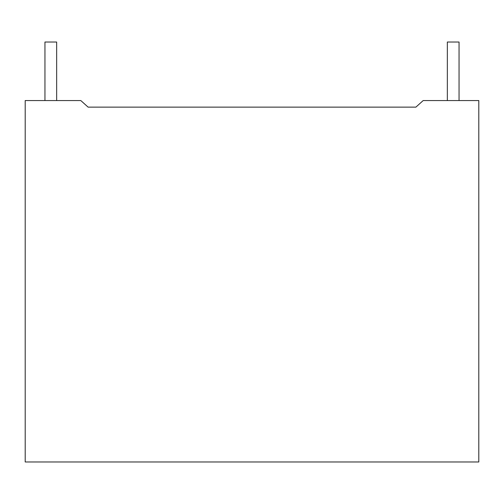 <?xml version="1.0" encoding="UTF-8"?>
<svg xmlns="http://www.w3.org/2000/svg" width="504" height="504" viewBox="0 0 504 504"><rect width="100%" height="100%" fill="white"/><g stroke="black" fill="none" stroke-linecap="round" stroke-linejoin="round"><path stroke-width="0.76" d="M56.662 42.027L44.95 42.027L56.662 42.027L56.662 100.554L56.662 42.027M459.049 42.027L447.338 42.027L459.049 42.027L459.049 100.554L459.049 42.027M423.196 100.554L478.8 100.554L423.196 100.554L415.882 107.138L88.118 107.138L80.804 100.554L25.2 100.554L25.2 461.973L478.8 461.973L478.8 100.554L478.8 461.973L25.2 461.973L25.2 100.554L80.804 100.554L88.118 107.138L415.882 107.138L423.196 100.554M44.95 42.027L44.95 100.554M447.338 42.027L447.338 100.554"/></g></svg>
